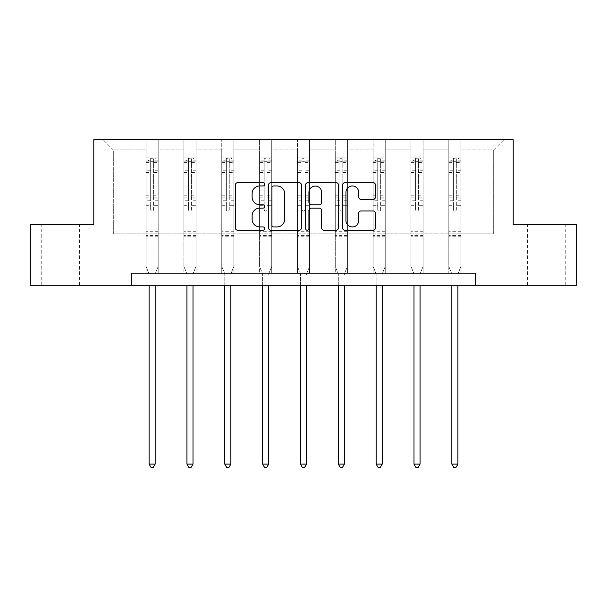 <?xml version="1.0" encoding="UTF-8"?>
<svg xmlns="http://www.w3.org/2000/svg" width="607" height="607" viewBox="0 0 607 607"><rect width="100%" height="100%" fill="white"/><g stroke="black" fill="none" stroke-linecap="round" stroke-linejoin="round"><path stroke-width="0.46" stroke-dasharray="3.04 2.28" d="M264.69 184.3A1.669 1.669 0 0 0 263.021 182.631L237.724 182.631A2.382 2.382 0 0 0 235.341 185.014L235.341 227.875A2.382 2.382 0 0 0 237.724 230.25L263.021 230.25A1.669 1.669 0 0 0 264.69 228.589A1.669 1.669 0 0 0 263.021 226.919L259.75 226.919A7.618 7.618 0 0 1 252.125 219.302L252.125 215.728A7.618 7.618 0 0 1 259.75 208.11L263.021 208.11A1.669 1.669 0 0 0 264.69 206.441A1.669 1.669 0 0 0 263.021 204.771L259.75 204.771A7.618 7.618 0 0 1 252.125 197.154L252.125 193.587A7.618 7.618 0 0 1 259.75 185.962L263.021 185.962A1.669 1.669 0 0 0 264.69 184.3M546.33 224.636L527.407 224.636L546.33 224.636M546.33 285.282L527.407 285.282L546.33 285.282M60.67 224.636L79.593 224.636L60.67 224.636M60.67 285.282L79.593 285.282L60.67 285.282M576.65 224.636L576.65 285.282L30.35 285.282L30.35 224.636L93.789 224.636L93.789 139.731L513.211 139.731L513.211 224.636L576.65 224.636M460.941 233.854L460.941 149.921L493.688 149.921L503.878 139.731L460.941 139.731L503.878 139.731L493.688 149.921L460.941 149.921L460.941 139.731L460.941 273.15L448.808 273.15L460.941 273.15L448.808 273.15L460.941 273.15L460.941 139.731L423.094 139.731L460.941 139.731L460.941 233.854L493.688 233.854L493.688 149.921L493.688 233.854L460.941 233.854L460.941 273.15L460.941 233.854L423.094 233.854L448.808 233.854L448.808 149.921L448.808 233.854L460.941 233.854M410.962 139.731L423.094 139.731L423.094 273.15L410.962 273.15L423.094 273.15L410.962 273.15L423.094 273.15L423.094 139.731L385.248 139.731L410.962 139.731L410.962 273.15L410.962 139.731L410.962 233.854L385.248 233.854L410.962 233.854L410.962 149.921L385.248 149.921L385.248 233.854L385.248 139.731L385.248 273.15L373.123 273.15L385.248 273.15L373.123 273.15L385.248 273.15L385.248 139.731L347.409 139.731L385.248 139.731L385.248 149.921L410.962 149.921L410.962 139.731M335.276 139.731L347.409 139.731L347.409 273.15L335.276 273.15L347.409 273.15L335.276 273.15L347.409 273.15L347.409 139.731L309.562 139.731L335.276 139.731L335.276 273.15L335.276 139.731L335.276 233.854L309.562 233.854L335.276 233.854L335.276 149.921L309.562 149.921L309.562 233.854L309.562 139.731L309.562 273.15L297.438 273.15L309.562 273.15L297.438 273.15L309.562 273.15L309.562 139.731L271.724 139.731L309.562 139.731L309.562 149.921L335.276 149.921L335.276 139.731M259.591 139.731L271.724 139.731L271.724 273.15L259.591 273.15L271.724 273.15L259.591 273.15L271.724 273.15L271.724 139.731L233.877 139.731L259.591 139.731L259.591 273.15L259.591 139.731L259.591 233.854L233.877 233.854L259.591 233.854L259.591 149.921L233.877 149.921L233.877 233.854L233.877 139.731L233.877 273.15L221.752 273.15L233.877 273.15L221.752 273.15L233.877 273.15L233.877 139.731L196.038 139.731L233.877 139.731L233.877 149.921L259.591 149.921L259.591 139.731M183.906 139.731L196.038 139.731L196.038 273.15L183.906 273.15L196.038 273.15L183.906 273.15L196.038 273.15L196.038 139.731L158.192 139.731L183.906 139.731L183.906 273.15L183.906 139.731L183.906 233.854L158.192 233.854L183.906 233.854L183.906 149.921L158.192 149.921L158.192 233.854L158.192 139.731L158.192 273.15L146.059 273.15L158.192 273.15L146.059 273.15L158.192 273.15L158.192 139.731L103.122 139.731L158.192 139.731L158.192 149.921L183.906 149.921L183.906 139.731M131.628 285.282L131.628 273.15L131.628 285.282L131.628 273.15L475.372 273.15L131.628 273.15L475.372 273.15L475.372 285.282M448.808 149.921L423.094 149.921L423.094 233.854L423.094 139.731L423.094 149.921L448.808 149.921L448.808 139.731L448.808 273.15L448.808 149.921M373.123 149.921L373.123 233.854L347.409 233.854L373.123 233.854L373.123 149.921L347.409 149.921L347.409 233.854L347.409 139.731L347.409 149.921L373.123 149.921L373.123 139.731L373.123 273.15L373.123 149.921M297.438 149.921L297.438 233.854L271.724 233.854L297.438 233.854L297.438 149.921L271.724 149.921L271.724 233.854L271.724 139.731L271.724 149.921L297.438 149.921L297.438 139.731L297.438 273.15L297.438 149.921M221.752 149.921L221.752 233.854L196.038 233.854L221.752 233.854L221.752 149.921L196.038 149.921L196.038 233.854L196.038 139.731L196.038 149.921L221.752 149.921L221.752 139.731L221.752 273.15L221.752 149.921M146.059 149.921L146.059 233.854L113.312 233.854L113.312 149.921L146.059 149.921L113.312 149.921L103.122 139.731L113.312 149.921L113.312 233.854L146.059 233.854L146.059 139.731L146.059 273.15L146.059 149.921M410.962 233.854L423.094 233.854L423.094 273.15L423.094 233.854L410.962 233.854L410.962 273.15L410.962 233.854M373.123 233.854L385.248 233.854L385.248 273.15L385.248 233.854L373.123 233.854L373.123 273.15L373.123 233.854M335.276 233.854L347.409 233.854L347.409 273.15L347.409 233.854L335.276 233.854L335.276 273.15L335.276 233.854M297.438 233.854L309.562 233.854L309.562 273.15L309.562 233.854L297.438 233.854L297.438 273.15L297.438 233.854M259.591 233.854L271.724 233.854L271.724 273.15L271.724 233.854L259.591 233.854L259.591 273.15L259.591 233.854M221.752 233.854L233.877 233.854L233.877 273.15L233.877 233.854L221.752 233.854L221.752 273.15L221.752 233.854M183.906 233.854L196.038 233.854L196.038 273.15L196.038 233.854L183.906 233.854L183.906 273.15L183.906 233.854M146.059 233.854L158.192 233.854L158.192 273.15L158.192 233.854L146.059 233.854L146.059 273.15L146.059 233.854M448.808 233.854L448.808 273.15L448.808 233.854M301.413 227.875L301.413 185.014A2.382 2.382 0 0 0 299.039 182.631L270.934 182.631A2.382 2.382 0 0 0 268.56 185.014L268.56 227.875A2.382 2.382 0 0 0 270.934 230.25L299.039 230.25A2.382 2.382 0 0 0 301.413 227.875M273.56 185.962A1.669 1.669 0 0 0 271.89 187.631L271.89 225.25A1.669 1.669 0 0 0 273.56 226.919L277.012 226.919A7.618 7.618 0 0 0 284.63 219.302L284.63 193.587A7.618 7.618 0 0 0 277.012 185.962L273.56 185.962M307.961 182.631L336.066 182.631A2.382 2.382 0 0 1 338.44 185.014L338.44 227.875A2.382 2.382 0 0 1 336.066 230.25L324.039 230.25A2.382 2.382 0 0 1 321.657 227.875L321.657 210.492A2.382 2.382 0 0 0 319.274 208.11L311.3 208.11A2.382 2.382 0 0 0 308.917 210.492L308.917 228.589A1.669 1.669 0 0 1 307.248 230.25A1.669 1.669 0 0 1 305.587 228.589L305.587 185.014A2.382 2.382 0 0 1 307.961 182.631M321.657 192.449A6.366 6.366 0 0 0 315.283 186.083A6.366 6.366 0 0 0 308.917 192.449L308.917 202.397A2.382 2.382 0 0 0 311.3 204.771L319.274 204.771A2.382 2.382 0 0 0 321.657 202.397L321.657 192.449M361.066 199.415L373.085 199.415A2.382 2.382 0 0 0 375.467 197.04L375.467 185.014A2.382 2.382 0 0 0 373.085 182.631L344.988 182.631A2.382 2.382 0 0 0 342.614 185.014L342.614 227.875A2.382 2.382 0 0 0 344.988 230.25L373.085 230.25A2.382 2.382 0 0 0 375.467 227.875L375.467 213.345A2.382 2.382 0 0 0 373.085 210.963L361.066 210.963A2.382 2.382 0 0 0 358.684 213.345L358.684 220.553A6.366 6.366 0 0 1 352.31 226.919A6.366 6.366 0 0 1 345.944 220.553L345.944 192.336A6.366 6.366 0 0 1 352.31 185.962A6.366 6.366 0 0 1 358.684 192.336L358.684 197.04A2.382 2.382 0 0 0 361.066 199.415M150.673 209.643A1.457 1.457 149.4 0 0 152.129 211.099A1.457 1.457 -30.6 0 1 150.673 209.643L150.673 205.712L150.673 209.643M158.131 157.972L155.764 157.972L155.764 161.128L158.192 161.128L158.192 157.972L146.059 157.972L146.059 266.412L146.059 205.712L150.673 205.712L150.673 198.846L146.059 198.846M146.059 157.972L146.059 205.712L150.673 205.712L150.673 161.766L153.586 161.766L153.586 195.803L158.192 195.803L158.192 266.412L158.192 205.712L153.586 205.712L153.586 209.643A1.457 1.457 -30.6 0 1 152.129 211.099A1.457 1.457 149.4 0 0 153.586 209.643L153.586 195.803M158.192 161.128L158.192 195.803M158.192 157.972L158.192 205.712L153.586 205.712L153.586 158.275L150.673 158.275L150.673 198.846M155.764 157.972L146.12 157.972M155.764 161.128L148.487 161.128L148.487 157.972M146.059 161.128L158.131 161.128M146.12 161.128L148.487 161.128M155.331 273.507L158.192 266.412L155.331 273.507A2.428 2.428 -30.6 0 0 155.157 274.417A2.428 2.428 -30.6 0 1 155.331 273.507M149.094 285.282L149.094 274.417A2.428 2.428 -30.6 0 0 148.92 273.507L146.059 266.412L148.92 273.507A2.428 2.428 -30.6 0 1 149.094 274.417L149.094 464.112L155.157 464.112L155.157 285.282M158.192 236.813L146.059 236.813M149.094 464.112L150.915 467.269L153.343 467.269L155.157 464.112M150.673 161.766L150.673 158.275M153.586 161.766L153.586 158.275M188.511 209.643A1.457 1.457 149.4 0 0 189.968 211.099A1.457 1.457 -30.6 0 1 188.511 209.643L188.511 205.712L188.511 209.643M195.978 157.972L193.61 157.972L193.61 161.128L196.038 161.128L196.038 157.972L183.906 157.972L183.906 266.412L183.906 205.712L188.511 205.712L188.511 198.846L183.906 198.846M183.906 157.972L183.906 205.712L188.511 205.712L188.511 161.766L191.425 161.766L191.425 195.803L196.038 195.803L196.038 266.412L196.038 205.712L191.425 205.712L191.425 209.643A1.457 1.457 -30.6 0 1 189.968 211.099A1.457 1.457 149.4 0 0 191.425 209.643L191.425 195.803M196.038 161.128L196.038 195.803M196.038 157.972L196.038 205.712L191.425 205.712L191.425 158.275L188.511 158.275L188.511 198.846M193.61 157.972L183.967 157.972M193.61 161.128L186.334 161.128L186.334 157.972M183.906 161.128L195.978 161.128M183.967 161.128L186.334 161.128M193.178 273.507L196.038 266.412L193.178 273.507A2.428 2.428 -30.6 0 0 193.003 274.417A2.428 2.428 -30.6 0 1 193.178 273.507M186.941 285.282L186.941 274.417A2.428 2.428 -30.6 0 0 186.766 273.507L183.906 266.412L186.766 273.507A2.428 2.428 -30.6 0 1 186.941 274.417L186.941 464.112L193.003 464.112L193.003 285.282M196.038 236.813L183.906 236.813M186.941 464.112L188.754 467.269L191.182 467.269L193.003 464.112M188.511 161.766L188.511 158.275M191.425 161.766L191.425 158.275M226.358 209.643A1.457 1.457 149.4 0 0 227.815 211.099A1.457 1.457 -30.6 0 1 226.358 209.643L226.358 205.712L226.358 209.643M233.816 157.972L231.449 157.972L231.449 161.128L233.877 161.128L233.877 157.972L221.752 157.972L221.752 266.412L221.752 205.712L226.358 205.712L226.358 198.846L221.752 198.846M221.752 157.972L221.752 205.712L226.358 205.712L226.358 161.766L229.271 161.766L229.271 195.803L233.877 195.803L233.877 266.412L233.877 205.712L229.271 205.712L229.271 209.643A1.457 1.457 -30.6 0 1 227.815 211.099A1.457 1.457 149.4 0 0 229.271 209.643L229.271 195.803M233.877 161.128L233.877 195.803M233.877 157.972L233.877 205.712L229.271 205.712L229.271 158.275L226.358 158.275L226.358 198.846M231.449 157.972L221.813 157.972M231.449 161.128L224.173 161.128L224.173 157.972M221.752 161.128L233.816 161.128M221.813 161.128L224.173 161.128M231.024 273.507L233.877 266.412L231.024 273.507A2.428 2.428 -30.6 0 0 230.85 274.417A2.428 2.428 -30.6 0 1 231.024 273.507M224.78 285.282L224.78 274.417A2.428 2.428 -30.6 0 0 224.605 273.507L221.752 266.412L224.605 273.507A2.428 2.428 -30.6 0 1 224.78 274.417L224.78 464.112L230.85 464.112L230.85 285.282M233.877 236.813L221.752 236.813M224.78 464.112L226.601 467.269L229.029 467.269L230.85 464.112M226.358 161.766L226.358 158.275M229.271 161.766L229.271 158.275M264.204 209.643A1.457 1.457 149.4 0 0 265.654 211.099A1.457 1.457 -30.6 0 1 264.204 209.643L264.204 205.712L264.204 209.643M271.663 157.972L269.296 157.972L269.296 161.128L271.724 161.128L271.724 157.972L259.591 157.972L259.591 266.412L259.591 205.712L264.204 205.712L264.204 198.846L259.591 198.846M259.591 157.972L259.591 205.712L264.204 205.712L264.204 161.766L267.11 161.766L267.11 195.803L271.724 195.803L271.724 266.412L271.724 205.712L267.11 205.712L267.11 209.643A1.457 1.457 -30.6 0 1 265.654 211.099A1.457 1.457 149.4 0 0 267.11 209.643L267.11 195.803M271.724 161.128L271.724 195.803M271.724 157.972L271.724 205.712L267.11 205.712L267.11 158.275L264.204 158.275L264.204 198.846M269.296 157.972L259.652 157.972M269.296 161.128L262.019 161.128L262.019 157.972M259.591 161.128L271.663 161.128M259.652 161.128L262.019 161.128M268.863 273.507L271.724 266.412L268.863 273.507A2.428 2.428 -30.6 0 0 268.689 274.417A2.428 2.428 -30.6 0 1 268.863 273.507M262.626 285.282L262.626 274.417A2.428 2.428 -30.6 0 0 262.452 273.507L259.591 266.412L262.452 273.507A2.428 2.428 -30.6 0 1 262.626 274.417L262.626 464.112L268.689 464.112L268.689 285.282M271.724 236.813L259.591 236.813M262.626 464.112L264.447 467.269L266.868 467.269L268.689 464.112M264.204 161.766L264.204 158.275M267.11 161.766L267.11 158.275M302.043 209.643A1.457 1.457 149.4 0 0 303.5 211.099A1.457 1.457 -30.6 0 1 302.043 209.643L302.043 205.712L302.043 209.643M309.502 157.972L307.142 157.972L307.142 161.128L309.562 161.128L309.562 157.972L297.438 157.972L297.438 266.412L297.438 205.712L302.043 205.712L302.043 198.846L297.438 198.846M297.438 157.972L297.438 205.712L302.043 205.712L302.043 161.766L304.957 161.766L304.957 195.803L309.562 195.803L309.562 266.412L309.562 205.712L304.957 205.712L304.957 209.643A1.457 1.457 -30.6 0 1 303.5 211.099A1.457 1.457 149.4 0 0 304.957 209.643L304.957 195.803M309.562 161.128L309.562 195.803M309.562 157.972L309.562 205.712L304.957 205.712L304.957 158.275L302.043 158.275L302.043 198.846M307.142 157.972L297.498 157.972M307.142 161.128L299.858 161.128L299.858 157.972M297.438 161.128L309.502 161.128M297.498 161.128L299.858 161.128M306.71 273.507L309.562 266.412L306.71 273.507A2.428 2.428 -30.6 0 0 306.535 274.417A2.428 2.428 -30.6 0 1 306.71 273.507M300.465 285.282L300.465 274.417A2.428 2.428 -30.6 0 0 300.29 273.507L297.438 266.412L300.29 273.507A2.428 2.428 -30.6 0 1 300.465 274.417L300.465 464.112L306.535 464.112L306.535 285.282M309.562 236.813L297.438 236.813M300.465 464.112L302.286 467.269L304.714 467.269L306.535 464.112M302.043 161.766L302.043 158.275M304.957 161.766L304.957 158.275M339.89 209.643A1.457 1.457 149.4 0 0 341.346 211.099A1.457 1.457 -30.6 0 1 339.89 209.643L339.89 205.712L339.89 209.643M347.348 157.972L344.981 157.972L344.981 161.128L347.409 161.128L347.409 157.972L335.276 157.972L335.276 266.412L335.276 205.712L339.89 205.712L339.89 198.846L335.276 198.846M335.276 157.972L335.276 205.712L339.89 205.712L339.89 161.766L342.796 161.766L342.796 195.803L347.409 195.803L347.409 266.412L347.409 205.712L342.796 205.712L342.796 209.643A1.457 1.457 -30.6 0 1 341.346 211.099A1.457 1.457 149.4 0 0 342.796 209.643L342.796 195.803M347.409 161.128L347.409 195.803M347.409 157.972L347.409 205.712L342.796 205.712L342.796 158.275L339.89 158.275L339.89 198.846M344.981 157.972L335.337 157.972M344.981 161.128L337.704 161.128L337.704 157.972M335.276 161.128L347.348 161.128M335.337 161.128L337.704 161.128M344.548 273.507L347.409 266.412L344.548 273.507A2.428 2.428 -30.6 0 0 344.374 274.417A2.428 2.428 -30.6 0 1 344.548 273.507M338.311 285.282L338.311 274.417A2.428 2.428 -30.6 0 0 338.137 273.507L335.276 266.412L338.137 273.507A2.428 2.428 -30.6 0 1 338.311 274.417L338.311 464.112L344.374 464.112L344.374 285.282M347.409 236.813L335.276 236.813M338.311 464.112L340.132 467.269L342.553 467.269L344.374 464.112M339.89 161.766L339.89 158.275M342.796 161.766L342.796 158.275M377.729 209.643A1.457 1.457 149.4 0 0 379.185 211.099A1.457 1.457 -30.6 0 1 377.729 209.643L377.729 205.712L377.729 209.643M385.187 157.972L382.827 157.972L382.827 161.128L385.248 161.128L385.248 157.972L373.123 157.972L373.123 266.412L373.123 205.712L377.729 205.712L377.729 198.846L373.123 198.846M373.123 157.972L373.123 205.712L377.729 205.712L377.729 161.766L380.642 161.766L380.642 195.803L385.248 195.803L385.248 266.412L385.248 205.712L380.642 205.712L380.642 209.643A1.457 1.457 -30.6 0 1 379.185 211.099A1.457 1.457 149.4 0 0 380.642 209.643L380.642 195.803M385.248 161.128L385.248 195.803M385.248 157.972L385.248 205.712L380.642 205.712L380.642 158.275L377.729 158.275L377.729 198.846M382.827 157.972L373.184 157.972M382.827 161.128L375.551 161.128L375.551 157.972M373.123 161.128L385.187 161.128M373.184 161.128L375.551 161.128M382.395 273.507L385.248 266.412L382.395 273.507A2.428 2.428 -30.6 0 0 382.22 274.417A2.428 2.428 -30.6 0 1 382.395 273.507M376.15 285.282L376.15 274.417A2.428 2.428 -30.6 0 0 375.976 273.507L373.123 266.412L375.976 273.507A2.428 2.428 -30.6 0 1 376.15 274.417L376.15 464.112L382.22 464.112L382.22 285.282M385.248 236.813L373.123 236.813M376.15 464.112L377.971 467.269L380.399 467.269L382.22 464.112M377.729 161.766L377.729 158.275M380.642 161.766L380.642 158.275M415.575 209.643A1.457 1.457 149.4 0 0 417.032 211.099A1.457 1.457 -30.6 0 1 415.575 209.643L415.575 205.712L415.575 209.643M423.033 157.972L420.666 157.972L420.666 161.128L423.094 161.128L423.094 157.972L410.962 157.972L410.962 266.412L410.962 205.712L415.575 205.712L415.575 198.846L410.962 198.846M410.962 157.972L410.962 205.712L415.575 205.712L415.575 161.766L418.489 161.766L418.489 195.803L423.094 195.803L423.094 266.412L423.094 205.712L418.489 205.712L418.489 209.643A1.457 1.457 -30.6 0 1 417.032 211.099A1.457 1.457 149.4 0 0 418.489 209.643L418.489 195.803M423.094 161.128L423.094 195.803M423.094 157.972L423.094 205.712L418.489 205.712L418.489 158.275L415.575 158.275L415.575 198.846M420.666 157.972L411.022 157.972M420.666 161.128L413.39 161.128L413.39 157.972M410.962 161.128L423.033 161.128M411.022 161.128L413.39 161.128M420.234 273.507L423.094 266.412L420.234 273.507A2.428 2.428 -30.6 0 0 420.059 274.417A2.428 2.428 -30.6 0 1 420.234 273.507M413.997 285.282L413.997 274.417A2.428 2.428 -30.6 0 0 413.822 273.507L410.962 266.412L413.822 273.507A2.428 2.428 -30.6 0 1 413.997 274.417L413.997 464.112L420.059 464.112L420.059 285.282M423.094 236.813L410.962 236.813M413.997 464.112L415.818 467.269L418.246 467.269L420.059 464.112M415.575 161.766L415.575 158.275M418.489 161.766L418.489 158.275M453.414 209.643A1.457 1.457 149.4 0 0 454.871 211.099A1.457 1.457 -30.6 0 1 453.414 209.643L453.414 205.712L453.414 209.643M460.88 157.972L458.513 157.972L458.513 161.128L460.941 161.128L460.941 157.972L448.808 157.972L448.808 266.412L448.808 205.712L453.414 205.712L453.414 198.846L448.808 198.846M448.808 157.972L448.808 205.712L453.414 205.712L453.414 161.766L456.327 161.766L456.327 195.803L460.941 195.803L460.941 266.412L460.941 205.712L456.327 205.712L456.327 209.643A1.457 1.457 -30.6 0 1 454.871 211.099A1.457 1.457 149.4 0 0 456.327 209.643L456.327 195.803M460.941 161.128L460.941 195.803M460.941 157.972L460.941 205.712L456.327 205.712L456.327 158.275L453.414 158.275L453.414 198.846M458.513 157.972L448.869 157.972M458.513 161.128L451.236 161.128L451.236 157.972M448.808 161.128L460.88 161.128M448.869 161.128L451.236 161.128M458.08 273.507L460.941 266.412L458.08 273.507A2.428 2.428 -30.6 0 0 457.906 274.417A2.428 2.428 -30.6 0 1 458.08 273.507M451.843 285.282L451.843 274.417A2.428 2.428 -30.6 0 0 451.669 273.507L448.808 266.412L451.669 273.507A2.428 2.428 -30.6 0 1 451.843 274.417L451.843 464.112L457.906 464.112L457.906 285.282M460.941 236.813L448.808 236.813M451.843 464.112L453.657 467.269L456.085 467.269L457.906 464.112M453.414 161.766L453.414 158.275M456.327 161.766L456.327 158.275M150.673 170.787L146.059 170.787M146.059 172.517L150.673 172.517M146.059 195.803L150.673 195.803M158.192 231.722L146.059 231.722M150.673 200.219L146.059 200.219M158.192 200.219L153.586 200.219M146.059 197.184L150.673 197.184M153.586 197.184L158.192 197.184M158.192 198.846L153.586 198.846M158.192 170.787L153.586 170.787M153.586 172.517L158.192 172.517M150.673 160.878L146.059 160.878M146.059 162.608L150.673 162.608M158.192 160.878L153.586 160.878M153.586 162.608L158.192 162.608M158.192 235.448L146.059 235.448M188.511 170.787L183.906 170.787M183.906 172.517L188.511 172.517M183.906 195.803L188.511 195.803M196.038 231.722L183.906 231.722M188.511 200.219L183.906 200.219M196.038 200.219L191.425 200.219M183.906 197.184L188.511 197.184M191.425 197.184L196.038 197.184M196.038 198.846L191.425 198.846M196.038 170.787L191.425 170.787M191.425 172.517L196.038 172.517M188.511 160.878L183.906 160.878M183.906 162.608L188.511 162.608M196.038 160.878L191.425 160.878M191.425 162.608L196.038 162.608M196.038 235.448L183.906 235.448M226.358 170.787L221.752 170.787M221.752 172.517L226.358 172.517M221.752 195.803L226.358 195.803M233.877 231.722L221.752 231.722M226.358 200.219L221.752 200.219M233.877 200.219L229.271 200.219M221.752 197.184L226.358 197.184M229.271 197.184L233.877 197.184M233.877 198.846L229.271 198.846M233.877 170.787L229.271 170.787M229.271 172.517L233.877 172.517M226.358 160.878L221.752 160.878M221.752 162.608L226.358 162.608M233.877 160.878L229.271 160.878M229.271 162.608L233.877 162.608M233.877 235.448L221.752 235.448M264.204 170.787L259.591 170.787M259.591 172.517L264.204 172.517M259.591 195.803L264.204 195.803M271.724 231.722L259.591 231.722M264.204 200.219L259.591 200.219M271.724 200.219L267.11 200.219M259.591 197.184L264.204 197.184M267.11 197.184L271.724 197.184M271.724 198.846L267.11 198.846M271.724 170.787L267.11 170.787M267.11 172.517L271.724 172.517M264.204 160.878L259.591 160.878M259.591 162.608L264.204 162.608M271.724 160.878L267.11 160.878M267.11 162.608L271.724 162.608M271.724 235.448L259.591 235.448M302.043 170.787L297.438 170.787M297.438 172.517L302.043 172.517M297.438 195.803L302.043 195.803M309.562 231.722L297.438 231.722M302.043 200.219L297.438 200.219M309.562 200.219L304.957 200.219M297.438 197.184L302.043 197.184M304.957 197.184L309.562 197.184M309.562 198.846L304.957 198.846M309.562 170.787L304.957 170.787M304.957 172.517L309.562 172.517M302.043 160.878L297.438 160.878M297.438 162.608L302.043 162.608M309.562 160.878L304.957 160.878M304.957 162.608L309.562 162.608M309.562 235.448L297.438 235.448M339.89 170.787L335.276 170.787M335.276 172.517L339.89 172.517M335.276 195.803L339.89 195.803M347.409 231.722L335.276 231.722M339.89 200.219L335.276 200.219M347.409 200.219L342.796 200.219M335.276 197.184L339.89 197.184M342.796 197.184L347.409 197.184M347.409 198.846L342.796 198.846M347.409 170.787L342.796 170.787M342.796 172.517L347.409 172.517M339.89 160.878L335.276 160.878M335.276 162.608L339.89 162.608M347.409 160.878L342.796 160.878M342.796 162.608L347.409 162.608M347.409 235.448L335.276 235.448M377.729 170.787L373.123 170.787M373.123 172.517L377.729 172.517M373.123 195.803L377.729 195.803M385.248 231.722L373.123 231.722M377.729 200.219L373.123 200.219M385.248 200.219L380.642 200.219M373.123 197.184L377.729 197.184M380.642 197.184L385.248 197.184M385.248 198.846L380.642 198.846M385.248 170.787L380.642 170.787M380.642 172.517L385.248 172.517M377.729 160.878L373.123 160.878M373.123 162.608L377.729 162.608M385.248 160.878L380.642 160.878M380.642 162.608L385.248 162.608M385.248 235.448L373.123 235.448M415.575 170.787L410.962 170.787M410.962 172.517L415.575 172.517M410.962 195.803L415.575 195.803M423.094 231.722L410.962 231.722M415.575 200.219L410.962 200.219M423.094 200.219L418.489 200.219M410.962 197.184L415.575 197.184M418.489 197.184L423.094 197.184M423.094 198.846L418.489 198.846M423.094 170.787L418.489 170.787M418.489 172.517L423.094 172.517M415.575 160.878L410.962 160.878M410.962 162.608L415.575 162.608M423.094 160.878L418.489 160.878M418.489 162.608L423.094 162.608M423.094 235.448L410.962 235.448M453.414 170.787L448.808 170.787M448.808 172.517L453.414 172.517M448.808 195.803L453.414 195.803M460.941 231.722L448.808 231.722M453.414 200.219L448.808 200.219M460.941 200.219L456.327 200.219M448.808 197.184L453.414 197.184M456.327 197.184L460.941 197.184M460.941 198.846L456.327 198.846M460.941 170.787L456.327 170.787M456.327 172.517L460.941 172.517M453.414 160.878L448.808 160.878M448.808 162.608L453.414 162.608M460.941 160.878L456.327 160.878M456.327 162.608L460.941 162.608M460.941 235.448L448.808 235.448M527.407 285.282L527.407 224.636M41.754 285.282L41.754 224.636M79.593 285.282L79.593 224.636M565.246 285.282L565.246 224.636"/><path stroke-width="0.91" d="M264.69 184.3A1.669 1.669 0 0 0 263.021 182.631L237.724 182.631A2.382 2.382 0 0 0 235.341 185.014L235.341 227.875A2.382 2.382 0 0 0 237.724 230.25L263.021 230.25A1.669 1.669 0 0 0 264.69 228.589A1.669 1.669 0 0 0 263.021 226.919L259.75 226.919A7.618 7.618 0 0 1 252.125 219.302L252.125 215.728A7.618 7.618 0 0 1 259.75 208.11L263.021 208.11A1.669 1.669 0 0 0 264.69 206.441A1.669 1.669 0 0 0 263.021 204.771L259.75 204.771A7.618 7.618 0 0 1 252.125 197.154L252.125 193.587A7.618 7.618 0 0 1 259.75 185.962L263.021 185.962A1.669 1.669 0 0 0 264.69 184.3M373.085 199.415A2.382 2.382 0 0 0 375.467 197.04L375.467 185.014A2.382 2.382 0 0 0 373.085 182.631L344.988 182.631A2.382 2.382 0 0 0 342.614 185.014L342.614 227.875A2.382 2.382 0 0 0 344.988 230.25L373.085 230.25A2.382 2.382 0 0 0 375.467 227.875L375.467 213.345A2.382 2.382 0 0 0 373.085 210.963L361.066 210.963A2.382 2.382 0 0 0 358.684 213.345L358.684 220.553A6.366 6.366 0 0 1 352.31 226.919A6.366 6.366 0 0 1 345.944 220.553L345.944 192.336A6.366 6.366 0 0 1 352.31 185.962A6.366 6.366 0 0 1 358.684 192.336L358.684 197.04A2.382 2.382 0 0 0 361.066 199.415L373.085 199.415M131.628 285.282L30.35 285.282L30.35 224.636L93.789 224.636L93.789 139.731L513.211 139.731L513.211 224.636L576.65 224.636L576.65 285.282L475.372 285.282L475.372 273.15L131.628 273.15L131.628 285.282L475.372 285.282M301.413 185.014A2.382 2.382 0 0 0 299.039 182.631L270.934 182.631A2.382 2.382 0 0 0 268.56 185.014L268.56 227.875A2.382 2.382 0 0 0 270.934 230.25L299.039 230.25A2.382 2.382 0 0 0 301.413 227.875L301.413 185.014M307.961 182.631L336.066 182.631A2.382 2.382 0 0 1 338.44 185.014L338.44 227.875A2.382 2.382 0 0 1 336.066 230.25L324.039 230.25A2.382 2.382 0 0 1 321.657 227.875L321.657 210.492A2.382 2.382 0 0 0 319.274 208.11L311.3 208.11A2.382 2.382 0 0 0 308.917 210.492L308.917 228.589A1.669 1.669 0 0 1 307.248 230.25A1.669 1.669 0 0 1 305.587 228.589L305.587 185.014A2.382 2.382 0 0 1 307.961 182.631M273.56 185.962A1.669 1.669 0 0 0 271.89 187.631L271.89 225.25A1.669 1.669 0 0 0 273.56 226.919L277.012 226.919A7.618 7.618 0 0 0 284.63 219.302L284.63 193.587A7.618 7.618 0 0 0 277.012 185.962L273.56 185.962M321.657 192.449A6.366 6.366 0 0 0 315.283 186.083A6.366 6.366 0 0 0 308.917 192.449L308.917 202.397A2.382 2.382 0 0 0 311.3 204.771L319.274 204.771A2.382 2.382 0 0 0 321.657 202.397L321.657 192.449M149.094 285.282L149.094 464.112L155.157 464.112L155.157 285.282M155.157 464.112L153.343 467.269L150.915 467.269L149.094 464.112M186.941 285.282L186.941 464.112L193.003 464.112L193.003 285.282M193.003 464.112L191.182 467.269L188.754 467.269L186.941 464.112M224.78 285.282L224.78 464.112L230.85 464.112L230.85 285.282M230.85 464.112L229.029 467.269L226.601 467.269L224.78 464.112M262.626 285.282L262.626 464.112L268.689 464.112L268.689 285.282M268.689 464.112L266.868 467.269L264.447 467.269L262.626 464.112M300.465 285.282L300.465 464.112L306.535 464.112L306.535 285.282M306.535 464.112L304.714 467.269L302.286 467.269L300.465 464.112M338.311 285.282L338.311 464.112L344.374 464.112L344.374 285.282M344.374 464.112L342.553 467.269L340.132 467.269L338.311 464.112M376.15 285.282L376.15 464.112L382.22 464.112L382.22 285.282M382.22 464.112L380.399 467.269L377.971 467.269L376.15 464.112M413.997 285.282L413.997 464.112L420.059 464.112L420.059 285.282M420.059 464.112L418.246 467.269L415.818 467.269L413.997 464.112M451.843 285.282L451.843 464.112L457.906 464.112L457.906 285.282M457.906 464.112L456.085 467.269L453.657 467.269L451.843 464.112"/></g></svg>
